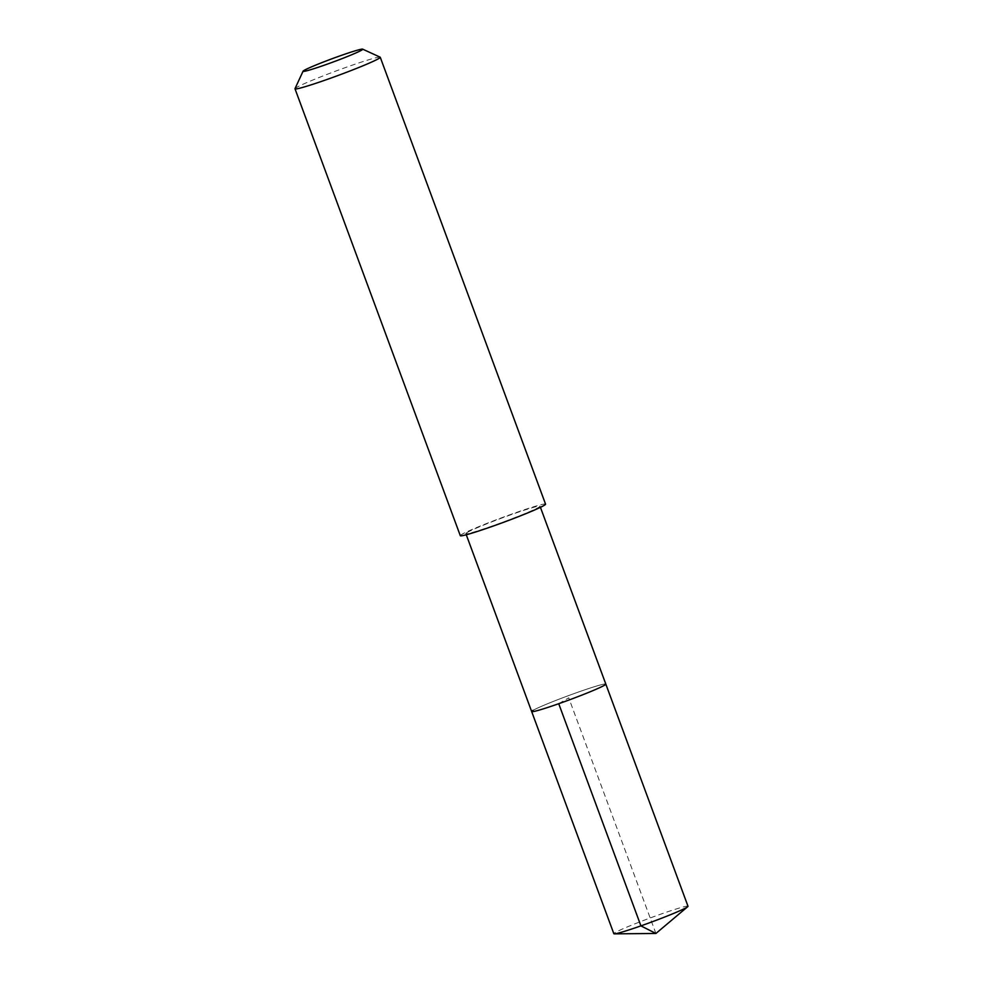 <?xml version="1.0" encoding="UTF-8"?>
<svg xmlns="http://www.w3.org/2000/svg" width="983" height="983" viewBox="0 0 983 983"><rect width="100%" height="100%" fill="white"/><g stroke="black" fill="none" stroke-linecap="round" stroke-linejoin="round"><path stroke-width="0.74" stroke-dasharray="4.92 3.69" d="M688.002 906.265A39.541 2.138 -20.3 0 0 655.6 915.996A39.541 2.138 -20.3 0 0 615.211 932.535A39.541 2.138 -20.3 0 0 613.834 933.703M533.019 710.377A39.541 2.138 159.7 0 1 573.421 693.826A39.541 2.138 159.7 0 1 605.823 684.107A39.541 2.138 -20.3 0 0 573.421 693.826A39.541 2.138 -20.3 0 0 533.019 710.377A39.541 2.138 -20.3 0 0 531.656 711.532M467.22 532.467A39.541 2.138 159.7 0 1 507.609 515.928A39.541 2.138 159.7 0 1 540.011 506.196A39.541 2.138 159.7 0 1 538.647 507.363A39.541 2.138 159.7 0 1 498.246 523.902A39.541 2.138 159.7 0 1 465.844 533.634A39.541 2.138 159.7 0 1 467.22 532.467M545.553 504.144A45.451 2.458 -20.3 0 0 508.309 515.338A45.451 2.458 -20.3 0 0 461.875 534.347A45.451 2.458 -20.3 0 0 460.302 535.686M295.011 88.642A45.451 2.458 159.7 0 1 296.571 87.45A45.451 2.458 159.7 0 1 341.851 68.859A45.451 2.458 159.7 0 1 380.138 57.161M558.725 703.705L568.739 697.819L655.907 933.469M540.011 506.196L540.429 507.339M465.844 533.634L466.274 534.764"/><path stroke-width="1.47" d="M466.274 534.764L613.834 933.703A39.541 2.138 -20.3 0 0 614.363 933.85A39.541 2.138 -20.3 0 0 649.001 922.976A39.541 2.138 -20.3 0 0 686.638 907.432A39.541 2.138 -20.3 0 0 687.695 906.719A39.541 2.138 -20.3 0 0 688.002 906.265L605.823 684.107A39.541 2.138 159.7 0 1 604.447 685.262A39.541 2.138 159.7 0 1 564.058 701.813A39.541 2.138 159.7 0 1 531.656 711.532A39.541 2.138 159.7 0 1 533.019 710.377M531.656 711.532A39.541 2.138 -20.3 0 0 564.058 701.813A39.541 2.138 -20.3 0 0 604.447 685.262A39.541 2.138 -20.3 0 0 605.823 684.107L540.429 507.339M294.998 88.789L460.302 535.686A45.451 2.458 -20.3 0 0 497.545 524.504A45.451 2.458 -20.3 0 0 543.98 505.483A45.451 2.458 -20.3 0 0 545.553 504.144L380.249 57.26A45.451 2.458 159.7 0 1 378.676 58.599A45.451 2.458 159.7 0 1 332.242 77.608A45.451 2.458 159.7 0 1 294.998 88.789A45.451 2.458 159.7 0 1 295.011 88.642L303.071 71.194A31.812 1.72 159.7 0 1 304.165 70.358A31.812 1.72 159.7 0 1 335.867 57.346A31.812 1.72 159.7 0 1 362.653 49.15A31.812 1.72 159.7 0 1 361.633 50.158A31.812 1.72 159.7 0 1 328.334 63.76A31.812 1.72 159.7 0 1 303.071 71.194M362.653 49.15L380.138 57.161A45.451 2.458 159.7 0 1 380.249 57.26M614.363 933.85L655.907 933.469L640.916 925.875L558.725 703.705M655.907 933.469L687.695 906.719"/></g></svg>
